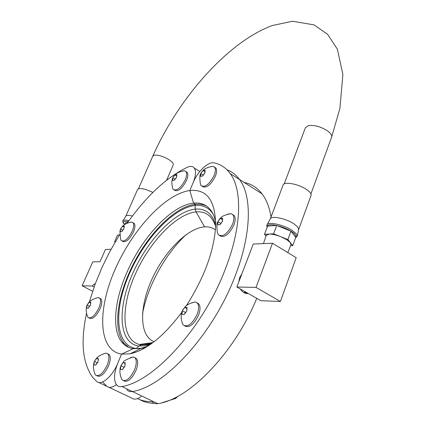 <?xml version="1.0" encoding="UTF-8"?>
<svg xmlns="http://www.w3.org/2000/svg" width="425" height="425" viewBox="0 0 425 425"><rect width="100%" height="100%" fill="white"/><g stroke="black" fill="none" stroke-linecap="round" stroke-linejoin="round"><path stroke-width="0.64" d="M98.701 382.452L106.999 386.383C109.368 388.131 112.498 387.547 116.392 384.625C112.498 387.547 109.368 388.131 106.999 386.383L102.892 382.346M142.529 313.677C144.213 304.9 146.954 295.949 150.753 286.822C159.758 265.774 171.599 248.343 186.283 234.52M139.304 348.596L136.08 348.436C115.164 345.573 113.581 310.144 128.988 274.683C144.165 239.148 173.448 207.82 195.038 205.488L195.266 209.121C174.563 211.23 146.381 241.299 131.846 275.448C117.088 309.522 118.787 343.416 138.895 346.056L135.926 348.813L138.895 346.056L141.451 344.872L151.953 343.352L141.445 344.872L148.553 344.521L151.268 343.846M215.666 225.043C212.303 213.536 205.503 208.229 195.266 209.121L195.032 205.488L195.511 204.34L195.038 205.488M134.842 351.448L134.305 352.745L134.842 351.448M154.174 341.684C139.262 336.143 139.14 307.413 151.789 279.581C164.289 251.685 187.468 228.097 204.547 226.865L196.079 211.894L195.266 209.121L196.079 211.894C176.348 213.817 149.542 241.899 135.224 274.375C120.721 306.776 121.21 339.761 139.257 344.468L141.451 344.872L138.895 346.056L146.195 345.711L150.105 344.664M141.19 396.536C137.307 399.335 134.141 399.845 131.692 398.066L108.869 387.265M142.651 344.696L142.465 344.022M127.181 223.221C146.46 195.962 166.552 177.289 187.468 167.195C190.533 165.856 192.801 166.133 194.278 168.018C196.191 171.02 195.819 175.876 193.168 182.575C197.588 171.572 208.266 161.378 214.009 162.855C220.548 164.199 225.946 167.769 230.207 173.575L239.493 179.493C236.05 174.84 231.869 171.594 226.945 169.756C231.869 171.594 236.05 174.84 239.493 179.493C251.993 195.888 251.706 233.091 235.471 275.092C214.242 332.547 165.075 386.808 132.35 391.51C130.066 391.924 128.238 391.324 126.884 389.714C128.238 391.324 130.066 391.924 132.35 391.51L157.771 403.644C155.438 404.01 153.558 403.383 152.129 401.752M241.883 273.854L239.689 277.53L238.776 282.009M245.023 182.628C251.818 184.184 257.507 187.946 262.098 193.901C266.491 199.692 269.461 207.405 271.017 217.026M195.032 205.488C202.916 204.696 208.962 207.607 213.169 214.216M145.286 347.746L140.654 348.527M215.613 226.413C212.197 215.932 205.689 211.092 196.079 211.894L204.542 226.865C208.739 226.583 212.351 227.593 215.385 229.898M256.737 298.35C234.876 352.261 189.279 399.548 157.771 403.644M240.348 288.989C242.308 292.23 244.981 293.76 248.37 293.569M215.693 222.094C214.715 217.255 213.09 213.308 210.811 210.248C206.555 204.744 200.797 202.38 193.534 203.139C171.79 205.148 141.626 237.511 126.4 273.604C114.357 301.314 111.738 329.917 121.922 342.247C124.86 345.86 128.674 347.995 133.376 348.643L121.577 354.115C98.106 350.503 97.251 309.868 114.968 269.721C132.451 229.473 165.389 193.816 189.842 190.533L193.534 203.139L195.511 204.34C173.724 206.3 143.565 238.611 128.387 274.683C116.376 302.377 113.82 330.974 124.052 343.32L128.77 347.432M181.613 312.524C163.63 336.43 146.476 350.189 130.156 353.802L121.571 354.115L117.741 363.306C112.524 376.29 101.442 385.868 96.858 381.581L92.836 377.575C82.514 363.29 80.415 341.859 86.546 313.267M89.351 301.947L95.338 283.608L102.122 267.197L109.687 251.812L119.696 234.51M206.709 206.194C203.416 204.521 199.686 203.899 195.511 204.34L193.534 203.139L189.842 190.533L193.163 182.575L189.842 190.533C207.203 188.838 215.788 200.972 215.587 226.934C213.871 251.51 204.154 277.716 186.453 305.543M230.207 173.575C242.436 189.837 241.788 227.04 225.271 269.2C203.655 326.862 154.355 381.576 121.901 386.527C119.632 386.957 117.831 386.368 116.503 384.768C113.523 380.178 113.932 373.028 117.736 363.306L121.571 354.115L133.37 348.643L141.095 348.303L147.555 346.359M262.098 193.901L239.493 179.493C251.993 195.888 251.706 233.091 235.471 275.092C214.242 332.547 165.075 386.808 132.35 391.51L121.901 386.527M172.741 177.953C172.539 178.314 171.025 181.544 172.513 187.643L173.124 189.364C176.758 191.319 180.822 188.073 185.327 179.621C186.798 175.945 187.016 173.283 185.969 171.631L184.71 170.802L182.601 171.068M176.598 177.22L174.462 180.152L172.571 180.428L172.816 177.788L174.941 174.877L176.832 174.585L176.598 177.22M174.415 190.193C178.086 191.983 182.128 188.711 186.548 180.37C188.015 176.699 188.227 174.032 187.181 172.385L185.906 171.551M172.704 180.365L174.202 180.142M172.731 178.022L172.534 180.12M176.577 174.574L175.073 174.808M176.561 176.912L176.747 174.818M172.816 177.788L175.079 179.18M176.651 175.929L174.941 174.877M176.317 177.485L174.622 179.812M172.975 177.453L174.659 175.137M120.482 229.261L119.935 231.163L120.535 238.951L121.125 240.502C124.339 242.234 128.042 239.142 132.233 231.232C133.864 227.269 134.146 224.448 133.073 222.758L131.92 222.041L130.034 222.333M123.951 228.746L121.895 231.567L120.217 231.689L120.647 228.873L122.634 226.19L124.318 226.052L123.951 228.746M122.379 241.235C125.619 242.872 129.312 239.769 133.455 231.923C135.081 227.965 135.357 225.138 134.279 223.454L133.036 222.716M120.328 231.641L121.662 231.545M120.493 229.24L120.195 231.375M124.084 226.031L122.745 226.137M123.93 228.432L124.217 226.297M120.594 228.995L122.782 230.233M124.121 227.03L122.634 226.19M123.68 229.001L122.049 231.242M120.743 228.671L122.363 226.44M86.912 305.586C86.732 305.527 85.335 310.298 87.21 315.6L87.89 317.305C91.056 319.101 94.706 316.03 98.834 308.077C100.704 303.498 101.017 300.241 99.774 298.313L98.504 297.569L96.47 297.983M90.392 305.262L88.278 308.152L86.647 308.045L87.12 305.065L89.223 302.186L90.86 302.276L90.392 305.262M89.255 318.049C92.459 319.658 96.082 316.556 100.114 308.741C101.979 304.162 102.287 300.905 101.044 298.972L99.694 298.217M86.748 308.024L88.044 308.109M87.008 305.336L86.631 307.705M90.626 302.233L89.324 302.159M90.376 304.916L90.748 302.547M87.12 305.065L89.537 306.303M90.684 302.94L89.223 302.186M90.105 305.527L88.432 307.822M87.279 304.72L88.942 302.451M94.345 361.526L93.511 364.703L93.399 367.381L94.037 371.423L95.328 374.898C98.855 377.044 102.781 373.841 107.105 365.288C109.156 360.055 109.432 356.293 107.923 353.998L106.308 353.085L103.79 353.717M97.952 362.042L95.668 365.149L93.882 364.847L94.377 361.462L96.645 358.371L98.435 358.647L97.952 362.042M96.921 375.79C100.512 377.48 104.364 374.202 108.487 365.957C110.532 360.729 110.797 356.963 109.289 354.668L107.716 353.759M93.994 364.847L95.412 365.086M94.254 361.776L93.861 364.464M98.18 358.583L96.762 358.365M97.936 361.654L98.318 358.96M94.377 361.462L97.261 362.854M98.287 359.168L96.645 358.371M97.649 362.328L95.832 364.793M94.541 361.107L96.342 358.652M120.822 365.877L120.116 368.332L119.871 372.125L120.488 375.971L121.869 379.748C125.768 382.208 129.986 378.893 134.534 369.808C136.584 364.416 136.792 360.49 135.166 358.02L133.28 356.952L130.347 357.712M124.838 366.387L122.432 369.644L120.466 369.314L120.902 365.75L123.293 362.509L125.258 362.817L124.838 366.387M123.617 380.784C127.596 382.585 131.707 379.158 135.957 370.51C138.003 365.118 138.205 361.192 136.574 358.721L134.847 357.675M120.594 369.314L122.156 369.575M120.785 366.079L120.44 368.911M124.982 362.748L123.42 362.509M124.807 365.983L125.147 363.147M120.902 365.75L124.068 367.296M125.115 363.407L123.293 362.509M124.514 366.685L122.607 369.272M121.077 365.383L122.974 362.812M182.07 311.116L181.347 313.74L181.151 317.804L181.9 321.9L182.962 324.785C187.468 327.67 192.185 324.206 197.115 314.394C198.948 309.405 199.059 305.692 197.46 303.259L195.33 301.962L191.877 302.738M186.803 311.052L184.285 314.452L182.028 314.303L182.288 310.781L184.785 307.397L187.048 307.525L186.803 311.052M184.811 326.002C189.417 328.052 193.997 324.44 198.544 315.164C200.366 310.181 200.478 306.467 198.873 304.029L197.051 302.797M182.187 314.282L183.982 314.399M182.187 311.105L181.985 313.905M186.74 307.472L184.949 307.371M186.761 310.648L186.952 307.849M182.288 310.781L185.587 312.561M186.904 308.545L184.785 307.397M186.474 311.366L184.477 314.064M182.474 310.393L184.455 307.711M217.637 222.158C216.745 222.588 216.638 225.914 217.313 232.146L218.2 234.696C222.737 237.447 227.524 233.947 232.571 224.203C234.122 220.012 234.239 216.883 232.916 214.822L231.041 213.6L227.885 214.104M222.509 221.324L220.07 224.628L217.775 224.788L217.913 221.669L220.331 218.381L222.631 218.2L222.509 221.324M219.837 235.843C224.485 237.963 229.176 234.356 233.915 225.022C235.466 220.83 235.577 217.706 234.244 215.64L232.629 214.476M217.94 224.735L219.762 224.602M217.828 221.946L217.717 224.427M222.323 218.174L220.501 218.322M222.45 220.958L222.551 218.477M217.913 221.669L220.846 223.438M222.503 219.698L220.331 218.381M222.185 221.622L220.251 224.246M218.094 221.287L220.012 218.678M200.621 173.899C199.702 174.473 199.601 177.703 200.313 183.589L200.998 185.56C204.993 187.786 209.371 184.418 214.12 175.451C215.571 171.732 215.741 169.007 214.641 167.269L213.201 166.308L210.768 166.611M204.908 172.959L202.667 176.024L200.6 176.327L200.775 173.581L203.007 170.537L205.073 170.218L204.908 172.959M202.374 186.495C206.444 188.424 210.779 185.002 215.374 176.242C216.819 172.523 216.989 169.798 215.884 168.056L214.524 167.115M200.749 176.258L202.385 176.014M200.696 173.825L200.558 176.003M204.792 170.212L203.155 170.462M204.861 172.64L204.988 170.462M200.775 173.581L203.235 175.121M204.914 171.737L203.007 170.537M204.611 173.235L202.831 175.668M200.945 173.23L202.714 170.813M137.482 398.613C141.732 400.722 146.545 401.731 151.922 401.652M178.086 396.174L175.573 398.48L162.244 402.666M154.328 403.346C148.83 403.245 143.942 401.992 139.66 399.58M132.382 216.059C128.812 215.162 126.655 215.14 125.922 215.996L125.88 216.065M125.874 216.081L137.62 189.396C139.772 187.616 144.851 188.631 152.862 192.44M127.808 222.333L125.481 222.907L124.801 224.448M128.35 221.568C122.82 221.096 121.603 222.062 124.711 224.469L124.738 224.49M119.329 235.094L117.47 235.211L114.58 241.777L115.053 242.186M115.313 241.735L114.58 241.777M111.068 249.252L105.427 249.48L100.002 261.736L92.756 261.874L82.105 285.781L92.273 286.03L94.185 284.006L95.184 284.027M95.03 284.447L94.185 284.006M94.106 286.992L92.273 286.03M92.623 291.279L82.105 285.781M270.364 218.769L270.443 218.62C271.803 215.533 285.892 218.551 293.717 223.683L297.808 227.062L298.632 229.558M287.783 252.577L290.982 244.635L290.333 242.617L287.9 239.557L290.976 231.173L295.763 237.331L292.74 245.634L290.333 242.617L286.641 239.615L280.75 236.688C276.038 234.86 272.127 233.984 269.02 234.063L266.273 235.328L263.457 243.605M270.348 218.79L283.082 185.093C283.831 181.284 298.377 183.876 306.324 189.337C309.889 191.755 311.461 193.8 311.042 195.473L311.01 195.564M290.976 231.173L276.728 225.462L267.617 226.047L264.493 234.303L266.007 236.114M290.546 245.714L292.74 245.634M276.728 225.462L273.599 233.824L264.493 234.303M287.9 239.557L273.599 233.824M272.499 243.243L253.252 244.014L236.868 287.002L260.87 300.709L280.394 301.479L256.025 287.406L272.499 243.243L296.183 257.709L280.394 301.479M256.025 287.406L236.868 287.002M246.144 292.299L243.44 292.347M174.569 397.991L175.573 398.48M128.993 220.671C125.667 219.916 123.67 219.953 122.99 220.777C122.166 220.57 122.644 221.733 124.429 224.273L124.711 224.469M267.049 224.83L267.113 224.713C268.52 221.489 283.544 224.756 291.917 230.196L296.283 233.766L297.203 236.311M267.399 226.621C267.219 221.319 290.381 228.252 295.131 234.536L296.028 236.242L295.72 237.458M284.203 183.919L305.463 127.596L308.63 125.534C314.59 124.934 320.859 126.698 327.431 130.826C330.703 133.216 332.1 135.32 331.617 137.142L331.585 137.243M173.209 164.916L173.23 164.863C173.591 163.482 172.083 161.697 168.693 159.513C163.067 156.294 158.281 154.843 154.344 155.167L152.798 156.14L138.476 188.689M153.032 342.561L139.257 344.468M148.553 344.521L146.195 345.711M244.577 292.958L247.748 293.218M121.922 342.247L124.052 343.32M199.83 171.498L194.278 168.018M141.095 348.303L130.156 353.802M185.969 171.631L187.181 172.385M184.71 170.802C178.107 171.535 174.957 174.569 174.266 175.53M172.784 177.857L173.23 176.959M133.073 222.758L134.279 223.454M131.92 222.041C125.37 223.024 122.501 226.1 122.044 226.759M99.774 298.313L101.044 298.972M98.499 297.569C91.896 298.839 88.883 302.159 88.241 303.19M107.923 353.998L109.289 354.668M106.308 353.085C99.429 354.71 96.677 358.009 96.512 358.259L94.361 361.484M135.166 358.02L136.574 358.721M133.28 356.957C126.703 359.279 123.415 360.974 123.415 362.031L120.843 365.829M197.46 303.259L198.873 304.029M195.33 301.962C190.825 302.897 187.499 304.396 185.364 306.457L182.102 311.042M232.916 214.822L234.244 215.64M231.041 213.6C220.262 215.884 221.122 218.067 219.868 218.641L217.68 222.052M214.641 167.269L215.884 168.056M213.201 166.308C206.3 167.099 203.315 170.101 203.246 170.239L200.669 173.793M119.691 234.361L119.297 235.094M125.922 215.996L122.99 220.777M270.443 218.62L267.113 224.713C266.661 225.112 266.672 225.962 267.155 227.263M298.706 229.218L297.256 236.029L295.502 238.048M298.642 229.537L311.042 195.473M152.825 156.081C178.728 97.824 227.885 41.926 272.351 25.505L292.522 21.25L314.006 24.873L327.563 34.244L337.381 49.172L342.895 74.688L339.899 108.407L331.617 137.142L310.925 193.938M166.653 180.179L173.23 164.863"/></g></svg>
